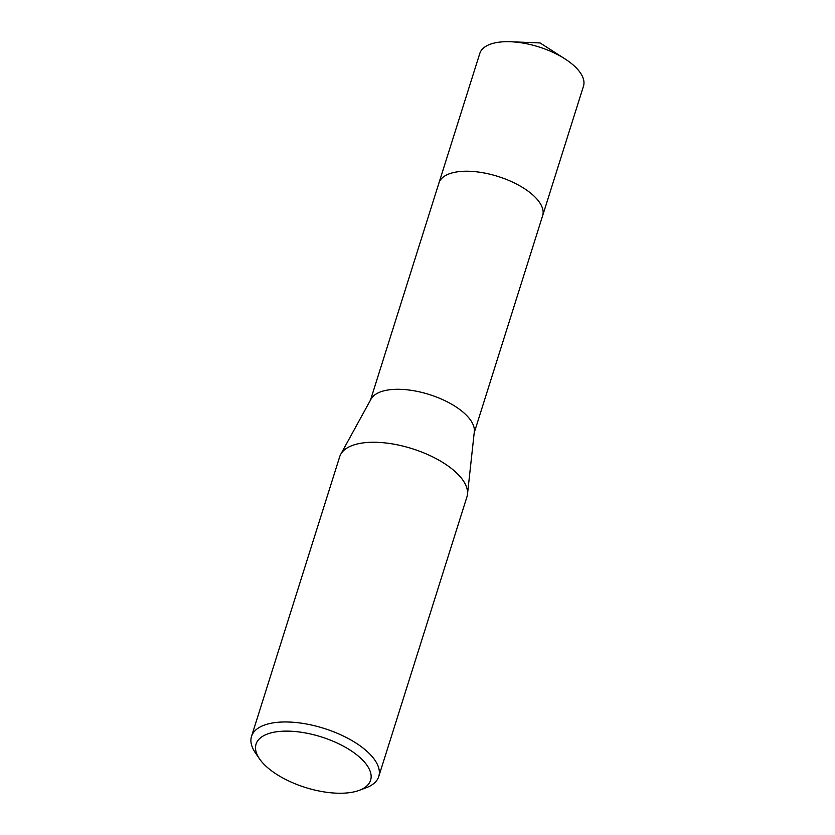 <?xml version="1.0" encoding="UTF-8"?>
<svg xmlns="http://www.w3.org/2000/svg" width="835" height="835" viewBox="0 0 835 835"><rect width="100%" height="100%" fill="white"/><g stroke="black" fill="none" stroke-linecap="round" stroke-linejoin="round"><path stroke-width="1.25" d="M438.834 183.366A54.369 24.006 17.5 0 1 438.939 183.011A54.369 24.006 17.5 0 1 474.854 171.645A54.369 24.006 17.5 0 1 528.837 191.716A54.369 24.006 17.5 0 1 542.635 215.712A54.369 24.006 17.5 0 1 542.531 216.067M438.866 183.262A54.369 24.006 17.5 0 1 474.572 171.613A54.369 24.006 17.5 0 1 528.847 191.716A54.369 24.006 17.5 0 1 542.562 215.962M259.56 758.911L255.395 752.836A66.706 29.455 17.5 0 1 251.512 736.418L339.699 456.714A66.706 29.455 17.5 0 1 340.722 454.334L371.022 399.12A54.369 24.006 17.5 0 1 408.305 389.935A54.369 24.006 17.5 0 1 460.095 409.766A54.369 24.006 17.5 0 1 474.322 431.695L467.475 494.299A66.706 29.455 17.5 0 1 466.942 496.835L378.746 776.54A66.706 29.455 17.5 0 1 366.158 787.76L359.259 790.338A60.037 26.501 17.5 0 1 271.312 770.632A60.037 26.501 17.5 0 1 259.56 758.911A60.037 26.501 17.5 0 1 282.303 731.23A60.037 26.501 17.5 0 1 355.355 753.744A60.037 26.501 17.5 0 1 359.259 790.338M340.722 454.334A66.706 29.455 17.5 0 1 386.469 443.061A66.706 29.455 17.5 0 1 450.013 467.402A66.706 29.455 17.5 0 1 467.475 494.299M251.512 736.418A66.706 29.455 17.5 0 1 295.58 722.473A66.706 29.455 17.5 0 1 361.816 747.095A66.706 29.455 17.5 0 1 378.746 776.54M542.646 215.701A54.369 24.006 17.5 0 0 514.788 183.178A54.369 24.006 17.5 0 0 454.835 172.281A54.369 24.006 17.5 0 0 438.939 183.011L479.791 53.461A54.369 24.006 17.5 0 1 495.687 42.742A54.369 24.006 17.5 0 1 510.665 41.75A54.369 24.006 17.5 0 1 564.909 58.857A54.369 24.006 17.5 0 1 583.488 86.162L474.207 432.76M438.939 183.011L370.51 400.059M564.909 58.857L540.109 42.95L510.665 41.75"/></g></svg>

